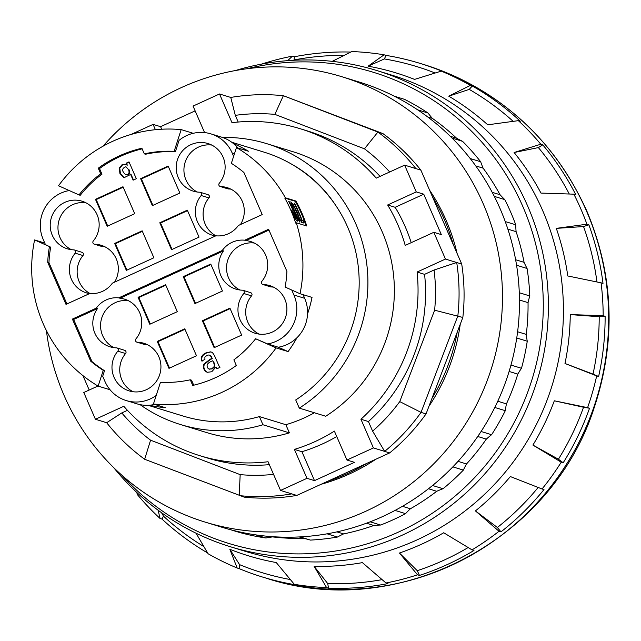 <?xml version="1.0" encoding="UTF-8"?>
<svg xmlns="http://www.w3.org/2000/svg" width="641" height="641" viewBox="0 0 641 641"><rect width="100%" height="100%" fill="white"/><g stroke="black" fill="none" stroke-linecap="round" stroke-linejoin="round"><path stroke-width="0.96" d="M204.575 132.591L193.053 106.086L219.51 93.979L231.986 122.663A171.011 167.75 107.1 0 1 300.172 128.713A171.011 167.75 107.1 0 1 376.251 178.134L404.623 165.146L416.257 191.899L387.645 204.992A164.28 161.147 107.1 0 1 405.216 245.407L433.829 232.314L445.455 259.06L417.083 272.048A171.011 167.75 107.1 0 1 360.931 419.238L368.439 421.538A171.011 167.75 -72.9 0 0 424.582 274.348L434.085 270.005A181.115 177.661 -72.9 0 1 434.63 310.196L399.76 401.603L421.041 412.387C410.512 427.114 398.39 440.111 384.664 451.376L373.407 447.931L360.931 419.238M195.136 110.869L160.587 126.678L153.087 124.378L155.402 129.706M153.087 124.378L131.084 134.442M306.983 478.33L294.403 449.397L301.911 451.697L314.491 480.63L306.983 478.33L280.534 490.437L268.058 461.744A171.011 167.75 107.1 0 1 199.864 455.695A171.011 167.75 107.1 0 1 123.793 406.274L95.421 419.262L83.787 392.508L97.969 386.018M314.491 480.63L354.457 462.337L346.957 460.038L334.378 431.105A164.28 161.147 107.1 0 1 294.403 449.397M346.957 460.038L373.407 447.931M266.648 143.64L293.105 151.757A146.909 144.113 107.1 0 1 393.254 272.417A146.909 144.113 107.1 0 1 325.732 416.241L299.283 408.125A146.909 144.113 -72.9 0 0 366.796 264.3A146.909 144.113 -72.9 0 0 266.648 143.64A146.909 144.113 -72.9 0 0 222.491 137.446M314.411 412.764A138.023 135.387 107.1 0 1 285.846 424.703L289.395 432.867A146.909 144.113 107.1 0 1 206.931 432.651L180.482 424.534A146.909 144.113 -72.9 0 0 262.946 424.759L259.397 416.586A138.023 135.387 107.1 0 1 183.086 416.041L148.087 405.304M84.492 376.844A138.023 135.387 107.1 0 1 34.59 239.934L44.782 243.067M181.179 129.61L174.144 151.356A115.805 113.593 -72.9 0 0 144.321 153.856L141.877 148.231A121.862 119.538 -72.9 0 0 98.273 168.182L100.717 173.815A115.805 113.593 -72.9 0 0 78.987 194.904L58.515 185.754A138.023 135.387 107.1 0 1 131.477 134.33A138.023 135.387 107.1 0 1 181.179 129.61L193.181 133.296A138.023 135.387 107.1 0 1 193.261 133.304M259.397 416.586L285.846 424.703M231.713 142.222L264.044 152.141A138.023 135.387 107.1 0 1 291.615 164.16C309.114 174.352 323.649 187.861 335.243 204.687A138.023 135.387 107.1 0 1 295.733 399.96L299.283 408.125M237.803 147.959A35.007 34.342 -72.9 0 0 233.46 143.592A138.023 135.387 107.1 0 1 248.468 151.228L236.465 147.542A138.023 135.387 107.1 0 1 285.405 197.805L295.91 201.026A138.023 135.387 107.1 0 1 306.775 226.009L296.27 222.788A138.023 135.387 107.1 0 1 300.028 293.722L312.031 297.408A138.023 135.387 107.1 0 1 307.544 313.954A35.007 34.342 -72.9 0 0 304.667 298.313L303.081 294.66M288.097 351.589L278.33 347.222A35.007 34.342 -72.9 0 0 297.015 337.663A138.023 135.387 107.1 0 1 288.097 351.589L276.095 347.911A138.023 135.387 107.1 0 1 153.431 404.046L165.434 407.724A138.023 135.387 107.1 0 1 149.385 405.232A35.007 34.342 -72.9 0 0 154.641 404.415M116.91 347.927L124.658 350.306A2.019 1.979 107.1 0 1 125.58 353.528L117.824 351.148A2.019 1.979 107.1 0 0 116.39 347.847A24.911 24.438 107.1 0 1 109.98 346.797A24.911 24.438 107.1 0 1 97.52 308.537L73.643 319.458L72.393 319.082L90.693 361.163A121.862 119.538 -72.9 0 0 103.257 370.322L98.145 386.122L110.052 389.76M196.05 533.216A137543.16 26710.686 105.9 0 0 208.077 553.744A268.635 263.515 -72.9 0 0 237.178 568.022A137543.16 25275.247 -53.7 0 1 229.839 549.289A252.474 247.666 -72.9 0 0 276.247 562.542A137543.16 24924.42 85.6 0 0 294.331 584.336A268.635 263.515 -72.9 0 0 326.59 587.581A137543.16 26710.686 -74.1 0 1 314.154 566.356A252.474 247.666 -72.9 0 0 362.405 562.63A137543.152 20131.903 65.4 0 0 386.002 582.99A268.635 263.515 -72.9 0 0 417.531 574.817A137543.16 24924.42 -94.4 0 1 399.447 553.023A252.474 247.666 -72.9 0 0 443.708 532.767A137543.16 12911.182 45.5 0 0 472.032 549.874A268.635 263.515 -72.9 0 0 499.018 531.269L500.966 531.862A36774.579 5382.621 -114.6 0 1 497.376 527.487A264.597 259.557 -72.9 0 0 538.16 487.456M500.966 531.862A268.635 263.515 -72.9 0 0 543.985 489.572L542.046 488.979A268.635 263.515 -72.9 0 0 561.236 462.185A137543.16 12911.182 -134.5 0 1 532.911 445.078A252.474 247.666 -72.9 0 0 554.313 400.793A137543.16 5143.344 6.2 0 1 587.589 407.652A268.635 263.515 -72.9 0 0 596.675 375.898A137543.16 4133.184 -154.2 0 1 564.993 363.487A252.474 247.666 -72.9 0 0 570.266 314.595A137543.16 13799.504 -13.6 0 1 603.181 315.701A268.635 263.515 -72.9 0 0 601.066 282.817A137543.16 5143.344 -173.8 0 0 567.782 275.967A252.474 247.666 -72.9 0 0 556.308 228.372A137543.16 20791.236 -33.5 0 1 586.932 224.214A268.635 263.515 -72.9 0 0 580.858 208.982A268.635 263.515 -72.9 0 0 573.871 194.175A137543.16 13799.504 166.4 0 0 540.956 193.069A252.474 247.666 -72.9 0 0 514.106 152.518A137543.16 25275.247 -53.7 0 1 540.804 144.225A268.635 263.515 -72.9 0 0 518.369 120.652A137543.16 20791.236 146.5 0 0 487.745 124.811A252.474 247.666 -72.9 0 0 448.764 96.182A137543.16 26710.686 -74.1 0 1 470.366 85.389A268.635 263.515 -72.9 0 0 441.264 71.119A137543.16 25275.247 126.3 0 0 414.567 79.404A252.474 247.666 -72.9 0 0 368.15 66.159A137543.16 24924.42 -94.4 0 1 384.103 54.806A268.635 263.515 -72.9 0 0 351.845 51.552A137543.16 26710.686 105.9 0 0 332.23 61.352M497.376 527.487A234054.5 34258.061 -114.6 0 1 475.422 510.901A252.474 247.666 -72.9 0 0 510.356 476.559A137543.16 4133.184 25.8 0 0 542.046 488.979M273.563 474.396A181.107 177.661 -72.9 0 1 240.175 474.636L239.197 495.613C256.841 497.416 274.372 496.839 291.783 493.882L296.783 495.421L389.664 452.915A201.306 197.476 107.1 0 0 426.041 413.926L462.842 317.463A201.306 197.476 107.1 0 0 461.712 264.052L420.873 170.137A201.306 197.476 107.1 0 0 382.893 133.584L377.894 132.054C392.116 142.446 404.783 154.625 415.873 168.599L404.623 165.146M364.465 148.824L274.869 114.37L283.346 95.701L377.894 132.054L364.465 148.824A181.107 177.653 -72.9 0 1 389.688 171.98M380.089 176.379A171.011 167.75 -72.9 0 0 307.68 131.02L300.172 128.713M274.869 114.37A181.107 177.661 -72.9 0 0 235.303 115.356L238.212 122.038M127.455 410.336L121.79 412.924L106.67 422.715L95.421 419.262M461.712 264.052L456.713 262.514C459.421 280.181 459.797 297.985 457.842 315.925L421.041 412.387L426.041 413.926M462.842 317.463L434.63 310.196M420.873 170.137L415.873 168.599M121.79 412.924A181.107 177.653 -72.9 0 0 150.579 440.191L144.65 459.26C130.275 448.716 117.615 436.537 106.67 422.715M368.439 421.538L372.613 431.145A181.107 177.661 -72.9 0 0 399.76 401.603M389.664 452.915L384.664 451.376L372.613 431.145M219.51 93.979L230.76 97.432L235.303 115.356M82.953 375.642L89.211 390.032M411.21 242.667A164.28 161.147 -72.9 0 0 395.144 207.291L423.757 194.199L441.328 234.614L433.829 232.314M445.455 259.06L456.713 262.514L434.085 270.005M291.783 493.882L280.534 490.437M417.083 272.048L424.582 274.348M230.76 97.432C248.371 94.467 265.895 93.898 283.346 95.701L382.893 133.584M296.783 495.421A201.306 197.476 107.1 0 1 244.205 497.144L144.65 459.26M301.911 451.697A164.28 161.147 -72.9 0 0 336.733 436.529M160.587 126.678L161.692 129.218M423.757 194.199L416.257 191.899M199.864 455.695L207.364 457.995A171.011 167.75 -72.9 0 0 269.332 464.677M240.175 474.636L150.579 440.191M387.645 204.992L395.144 207.291M289.395 432.867L262.946 424.759M140.067 404.639A146.909 144.113 -72.9 0 0 180.482 424.534M69.244 190.553A35.007 34.342 -72.9 0 0 43.195 239.414L45.455 244.622L49.453 246.585A121.862 119.538 -72.9 0 0 47.706 262.297L48.956 262.674L66.904 303.97M34.59 239.934L49.453 246.585M103.257 370.322L104.507 370.706L102.704 376.283L104.972 381.483A35.007 34.342 -72.9 0 0 126.189 400.545A35.007 34.342 -72.9 0 0 156.204 395.481M174.144 151.356L175.394 151.741L179.071 140.371A35.007 34.342 -72.9 0 1 210.921 133.881L221.674 137.182A35.007 34.342 -72.9 0 1 233.46 143.592M144.321 153.856L145.571 154.241A115.805 113.593 107.1 0 1 175.394 151.741M98.273 168.182L99.523 168.567A121.862 119.538 107.1 0 1 142.142 148.84M100.717 173.815L101.967 174.2L99.523 168.567M78.987 194.904L80.237 195.289A115.805 113.593 107.1 0 1 101.967 174.2M153.431 404.046L160.466 382.3A115.805 113.593 -72.9 0 0 190.289 379.801L191.539 380.185L193.718 385.201M190.289 379.801L192.733 385.433A121.862 119.538 -72.9 0 0 236.337 365.474L233.893 359.849A115.805 113.593 -72.9 0 0 255.623 338.752L267.577 343.921A35.007 34.342 -72.9 0 0 293.915 295.012L291.751 290.02M278.33 347.222L267.577 343.921M255.623 338.752L276.095 347.911M300.028 293.722L285.157 287.08A121.862 119.538 -72.9 0 0 286.912 271.367L268.611 229.278L244.734 240.207A24.911 24.438 -72.9 0 0 222.235 250.503L223.485 250.887L120.019 298.241L118.769 297.857A24.911 24.438 -72.9 0 0 96.27 308.153L72.393 319.082M90.693 361.163L91.943 361.548A121.862 119.538 107.1 0 0 104.507 370.706M47.706 262.297L65.999 304.379L89.876 293.458A24.911 24.438 -72.9 0 0 112.375 283.162L215.849 235.808A24.911 24.438 -72.9 0 0 238.34 225.512L262.217 214.583L243.917 172.493A121.862 119.538 -72.9 0 0 231.353 163.335L236.465 147.55M73.643 319.458L91.943 361.548M48.956 262.674A121.862 119.538 107.1 0 1 50.703 246.969M335.243 204.687C323.825 187.565 309.283 174.056 291.615 164.16M84.484 376.852A141.765 139.065 -72.9 0 0 98.145 386.122M305.997 225.768A137.35 134.73 -72.9 0 0 295.301 201.306L295.91 201.026M285.405 197.805L284.796 198.077A137.35 134.73 -72.9 0 1 295.661 223.068L296.27 222.788M118.769 297.857L222.235 250.503M284.796 198.077L295.301 201.306M291.839 209.944L292.817 209.936A137.35 134.73 107.1 0 0 288.658 201.418L288.811 201.707M291.839 210.216L292.24 209.759L291.839 210.216L293.466 215.047L296.543 220.816L297.648 221.161A137.35 134.73 -72.9 0 0 289.131 201.562M301.607 220.079A137.35 134.73 -72.9 0 0 294.003 203.053L294.467 203.197A137.35 134.73 107.1 0 1 302.071 220.224L303.073 220.528A137.35 134.73 107.1 0 1 303.986 223.1L301.526 222.347A137.35 134.73 -72.9 0 0 300.605 219.775L301.607 220.079L300.845 220.424M290.766 201.899L293.418 204.751L297.264 212.227L299.956 219.783L299.86 222.219L297.865 219.158L291.343 204.134L290.846 201.787M292.705 213.036L293.137 212.836L294.932 217.419L296.262 218.437A137.35 134.73 -72.9 0 0 293.89 212.419L293.306 212.243L293.137 212.836L293.306 212.243M292.2 204.094C292.104 205.008 293.057 207.58 295.044 211.802L297.592 217.547L299.018 219.767L298.97 217.996L294.636 207.636L292.2 204.094L291.447 204.391M295.132 218.958L296.262 218.437M299.018 219.767L298.345 220.119L299.018 219.767M293.017 204.936L293.418 204.751M300.958 220.736L302.071 220.224M303.073 220.528L301.19 221.385M291.863 210.368L292.817 209.936M327.615 481.311A191.883 188.23 -72.9 0 0 366.964 463.299M431.978 398.373A191.883 188.23 -72.9 0 0 457.201 332.246M453.299 244.71A191.883 188.23 -72.9 0 0 432.403 196.651M321.149 484.267A191.883 188.23 -72.9 0 0 375.85 459.236M429.005 406.154A191.883 188.23 -72.9 0 0 460.254 324.242M457.065 253.355A191.883 188.23 -72.9 0 0 429.574 190.137M341.893 76.728L358.896 81.944A232.947 228.517 107.1 0 1 519.122 289.227A232.947 228.517 107.1 0 1 382.701 516.526A232.947 228.517 107.1 0 1 222.259 527.351L205.248 522.135A232.947 228.517 -72.9 0 0 492.04 366.452A232.947 228.517 -72.9 0 0 341.893 76.728A232.947 228.517 -72.9 0 0 181.443 87.553A232.947 228.517 -72.9 0 0 102.993 146.22M230.624 529.746L239.333 532.415A232.883 228.444 -72.9 0 0 265.911 537.999L255.759 534.882M271.648 536.613L272.625 536.918A95.717 93.898 -72.9 0 0 265.911 537.999M300.052 536.902L310.436 540.091A95.717 93.898 -72.9 0 0 303.882 538.384L299.187 536.95M272.625 536.918A230.928 226.529 -72.9 0 0 303.882 538.384M336.966 531.87L343.584 533.905A95.717 93.898 -72.9 0 0 337.511 537.03L327.07 533.833M310.436 540.091A232.883 228.444 -72.9 0 0 337.511 537.03M370.169 521.822L380.642 525.035A232.883 228.444 -72.9 0 0 405.545 513.641L395.056 510.42M380.642 525.035A95.717 93.898 -72.9 0 0 373.863 525.484L366.484 523.216M402.436 506.318L410.392 508.762A95.717 93.898 -72.9 0 0 405.545 513.641M432.563 485.501L443.059 488.722A232.883 228.444 -72.9 0 0 463.363 470.101L452.858 466.88M443.059 488.722A95.717 93.898 -72.9 0 0 436.729 491.278L428.484 488.746M458.035 461.36L466.504 463.964A95.717 93.898 -72.9 0 0 463.363 470.101M481.079 431.489L491.591 434.71A232.883 228.444 -72.9 0 0 505.3 410.689L494.788 407.468M491.591 434.71A95.717 93.898 -72.9 0 0 486.319 439.117L477.737 436.481M497.769 401.226L506.438 403.886A95.717 93.898 -72.9 0 0 505.3 410.689M510.965 365.066L521.478 368.287A232.883 228.444 -72.9 0 0 527.255 341.22L516.742 337.991M521.478 368.287A95.717 93.898 -72.9 0 0 517.792 374.12L509.106 371.451M517.616 331.75L526.269 334.41A95.717 93.898 -72.9 0 0 527.255 341.22M519.29 292.729L529.795 295.95A232.883 228.444 -72.9 0 0 527.078 268.483L516.574 265.254M529.795 295.95A95.717 93.898 -72.9 0 0 528.048 302.632L519.466 299.996M515.636 259.749L524.066 262.337A95.717 93.898 -72.9 0 0 527.078 268.483M505.236 221.562L515.741 224.783A232.883 228.444 -72.9 0 0 504.788 199.599L494.299 196.386M515.741 224.783A95.717 93.898 -72.9 0 0 516.101 231.665L507.864 229.133M492.184 192.316L500.044 194.728A95.717 93.898 -72.9 0 0 504.788 199.599M470.206 158.535L480.67 161.748A232.883 228.444 -72.9 0 0 462.562 141.324L452.121 138.119M480.67 161.748A95.717 93.898 -72.9 0 0 483.114 168.158L475.734 165.891M450.238 136.253L456.552 138.192A95.717 93.898 -72.9 0 0 462.562 141.324M417.684 109.843L428.036 113.024A232.883 228.444 -72.9 0 0 404.535 99.347L394.343 96.222M428.036 113.024A95.717 93.898 -72.9 0 0 432.314 118.329L427.651 116.894M456.552 138.192A230.928 226.529 -72.9 0 0 432.314 118.329M500.044 194.728A230.928 226.529 -72.9 0 0 483.114 168.158M524.066 262.337A230.928 226.529 -72.9 0 0 516.101 231.665M526.269 334.41A230.928 226.529 -72.9 0 0 528.048 302.632M506.438 403.886A230.928 226.529 -72.9 0 0 517.792 374.12M466.504 463.964A230.928 226.529 -72.9 0 0 486.319 439.117M410.392 508.762A230.928 226.529 -72.9 0 0 436.729 491.278M343.584 533.905A230.928 226.529 -72.9 0 0 373.863 525.484M46.424 330.62A232.947 228.517 -72.9 0 0 205.248 522.135M211.706 368.759L209.142 369.056A3.053 2.989 107.1 0 1 207.428 367.277C206.41 364.945 207.716 362.966 211.362 361.348L212.756 360.747L213.397 362.213A9.871 9.679 107.1 0 1 214.27 365.066A3.341 3.277 107.1 0 1 213.757 367.101L211.706 368.759L212.211 368.912L209.27 369.096M209.639 369.208L209.142 369.056M128.609 169.681L125.9 166.708C121.646 168.367 121.574 171.035 125.668 174.713C128.729 174.897 129.706 173.214 128.609 169.681L125.9 166.708M212.756 360.747L213.894 362.373A9.871 9.679 107.1 0 1 214.767 365.218A3.341 3.277 107.1 0 1 214.262 367.253L213.757 367.101M214.767 365.218L214.27 365.066M213.894 362.373L213.397 362.213M214.262 367.253L212.211 368.912M125.668 174.713L126.173 174.865C129.226 175.049 130.211 173.366 129.113 169.833M214.663 347.438L203.157 320.973L230.127 308.625M169.504 368.102L157.998 341.637L184.969 329.29M210.961 264.533L183.983 276.88L195.497 303.345M165.803 285.205L138.825 297.544L150.339 324.009M207.372 372.269L211.738 371.764L215.849 367.125L216.354 367.277A11.442 11.226 -72.9 0 0 217.131 368.671M211.482 352.125A4.455 4.367 -72.9 0 0 210.416 352.005L206.506 353.007C202.404 354.89 200.962 357.59 202.163 361.115M210.416 352.005L206.009 352.854C201.907 354.737 200.457 357.438 201.667 360.963L204.936 359.465L204.872 357.141L206.755 355.539A4.423 4.335 107.1 0 1 208.934 355.034A2.067 2.027 107.1 0 1 209.471 355.122L209.968 355.274A2.067 2.027 107.1 0 1 210.777 355.763A7.988 7.836 107.1 0 1 211.883 357.75L212.291 358.672A110.885 108.778 -72.9 0 0 210.496 359.449L204.495 364.152A5.921 5.809 -72.9 0 0 204.463 369.288A5.352 5.256 -72.9 0 0 207.508 372.301M223.485 250.887A24.911 24.438 107.1 0 0 235.952 289.147A24.911 24.438 107.1 0 0 242.354 290.197A2.019 1.979 107.1 0 1 242.875 290.277L250.623 292.657A2.019 1.979 107.1 0 1 251.544 295.878A24.911 24.438 -72.9 0 0 259.1 334.097M273.507 287.128A24.911 24.438 -72.9 0 0 271.079 286.944A2.019 1.979 107.1 0 1 270.558 286.856L262.81 284.476A2.019 1.979 107.1 0 1 261.889 281.255A24.911 24.438 107.1 0 0 250.559 241.521A24.911 24.438 107.1 0 0 245.984 240.591L244.734 240.207M254.333 243.035A24.911 24.438 -72.9 0 0 227.643 260.542A24.911 24.438 -72.9 0 0 239.926 290.004M125.58 353.528A24.911 24.438 -72.9 0 0 133.128 391.747M147.542 344.778A24.911 24.438 -72.9 0 0 145.114 344.586A2.019 1.979 107.1 0 1 144.594 344.505L136.837 342.126A2.019 1.979 107.1 0 1 135.924 338.905A24.911 24.438 107.1 0 0 124.594 299.171A24.911 24.438 107.1 0 0 120.019 298.241M128.368 300.685A24.911 24.438 -72.9 0 0 101.679 318.192A24.911 24.438 -72.9 0 0 113.962 347.654M126.902 270.125L115.396 243.66L142.366 231.313M172.06 249.453L160.554 222.988L187.525 210.649M152.895 205.368L141.381 178.895L140.635 178.671L152.35 205.617L179.865 193.021L168.15 166.075L140.635 178.671M168.359 166.556L141.381 178.895M123.2 187.22L96.222 199.567L107.736 226.033M133.48 179.993L130.988 174.272L124.025 177.709L119.907 173.471L119.282 167.974L122.119 164.633L124.402 164.248L127.311 165.162L126.533 163.383L129.137 162.189M124.274 177.781L120.404 173.631L119.779 168.126L122.615 164.785L125.828 164.545M211.73 145.058A24.911 24.438 -72.9 0 0 185.041 162.566A24.911 24.438 -72.9 0 0 197.324 192.028M208.942 197.901L201.194 195.521A2.019 1.979 -72.9 0 0 200.272 192.3L208.021 194.68A2.019 1.979 107.1 0 1 208.942 197.901A24.911 24.438 -72.9 0 0 215.905 235.808M230.904 189.151A24.911 24.438 -72.9 0 0 228.476 188.959A2.019 1.979 107.1 0 1 227.956 188.879L220.208 186.499A2.019 1.979 -72.9 0 0 220.72 186.579L228.476 188.959M85.766 202.708A24.911 24.438 -72.9 0 0 59.076 220.216A24.911 24.438 -72.9 0 0 71.359 249.678M82.977 255.551L75.221 253.171A2.019 1.979 -72.9 0 0 74.308 249.95L82.056 252.33A2.019 1.979 107.1 0 1 82.977 255.551A24.911 24.438 -72.9 0 0 89.94 293.458M104.94 246.801A24.911 24.438 -72.9 0 0 102.512 246.609A2.019 1.979 107.1 0 1 101.991 246.529L94.235 244.149A2.019 1.979 -72.9 0 0 94.756 244.229L102.512 246.609M203.157 320.973L202.404 320.74L214.126 347.686L241.641 335.091L229.919 308.145L202.404 320.74M168.968 368.351L196.483 355.755L184.76 328.817L157.245 341.405L168.968 368.351M157.998 341.637L157.245 341.405M183.983 276.88L183.238 276.648L194.952 303.594L222.467 290.998L210.753 264.06L183.238 276.648M149.794 324.258L177.309 311.67L165.594 284.724L138.079 297.312L149.794 324.258M138.825 297.544L138.079 297.312M215.849 367.125A11.442 11.226 -72.9 0 0 216.826 368.807L219.943 367.381A17.251 16.922 107.1 0 1 218.413 364.641L214.455 355.539L212.564 352.718A4.455 4.367 -72.9 0 0 209.919 351.853M209.471 355.122A2.067 2.027 107.1 0 1 210.28 355.603A7.988 7.836 107.1 0 1 211.386 357.598L211.786 358.519A110.885 108.778 -72.9 0 0 210 359.289L203.998 364A5.921 5.809 -72.9 0 0 203.958 369.128A5.352 5.256 -72.9 0 0 207.115 372.189L207.243 372.229M210.777 355.763L210.28 355.603M211.883 357.75L211.386 357.598M212.291 358.672L211.786 358.519M210.496 359.449L210 359.289M204.463 369.288L203.958 369.128M117.824 351.148A24.911 24.438 -72.9 0 0 129.153 390.89A24.911 24.438 -72.9 0 0 159.825 374.24A24.911 24.438 -72.9 0 0 143.768 343.255A24.911 24.438 -72.9 0 0 137.358 342.214A2.019 1.979 107.1 0 1 136.837 342.126M242.875 290.277A2.019 1.979 107.1 0 1 243.796 293.506A24.911 24.438 -72.9 0 0 255.118 333.24A24.911 24.438 -72.9 0 0 285.79 316.59A24.911 24.438 -72.9 0 0 269.733 285.606A24.911 24.438 -72.9 0 0 263.331 284.564A2.019 1.979 107.1 0 1 262.81 284.476M97.52 308.537L96.27 308.153M115.396 243.66L114.643 243.428L142.158 230.832L153.88 257.778L126.365 270.374L114.643 243.428M160.554 222.988L159.801 222.764L171.524 249.702L199.039 237.114L187.316 210.168L159.801 222.764M96.222 199.567L95.477 199.335L107.191 226.281L134.706 213.685L122.992 186.747L95.477 199.335M126.806 165.009L126.037 163.231L129.001 161.869L136.317 178.695L133.12 180.161L130.492 174.12M126.533 163.383L126.037 163.231M200.272 192.3A2.019 1.979 -72.9 0 0 199.752 192.212A24.911 24.438 107.1 0 1 193.35 191.17A24.911 24.438 107.1 0 1 177.293 160.186A24.911 24.438 107.1 0 1 207.956 143.536A24.911 24.438 107.1 0 1 219.286 183.278A2.019 1.979 -72.9 0 0 220.208 186.499M240.503 224.518A24.911 24.438 -72.9 0 0 227.13 187.629A24.911 24.438 -72.9 0 0 220.72 186.579M201.194 195.521A24.911 24.438 -72.9 0 0 212.516 235.263A24.911 24.438 -72.9 0 0 215.488 235.968M74.308 249.95A2.019 1.979 -72.9 0 0 73.787 249.862A24.911 24.438 107.1 0 1 67.377 248.82A24.911 24.438 107.1 0 1 51.328 217.836A24.911 24.438 107.1 0 1 81.992 201.186A24.911 24.438 107.1 0 1 93.322 240.928A2.019 1.979 -72.9 0 0 94.235 244.149M114.539 282.168A24.911 24.438 -72.9 0 0 101.166 245.279A24.911 24.438 -72.9 0 0 94.756 244.229M75.221 253.171A24.911 24.438 -72.9 0 0 86.551 292.913A24.911 24.438 -72.9 0 0 89.524 293.618M233.62 156.332L232.146 152.943A35.007 34.342 -72.9 0 0 210.921 133.881M268.956 230.079L245.984 240.591M297.015 337.663A35.007 34.342 -72.9 0 0 307.544 313.954M126.189 400.545L136.942 403.838A35.007 34.342 -72.9 0 0 149.385 405.232M122.062 475.414A246.416 241.721 -72.9 0 0 433.084 512.72A246.416 241.721 -72.9 0 0 522.808 206.45A246.416 241.721 -72.9 0 0 246.817 68.763M472.032 549.874L473.971 550.467A268.635 263.515 -72.9 0 1 419.47 575.418A36772.559 6663.612 -94.4 0 1 417.259 570.682A233978.773 42399.674 -94.4 0 1 399.447 553.023M293.37 60.286A234054.5 34258.061 -114.6 0 1 294.075 59.925A36774.579 5382.621 -114.6 0 1 294.371 56.745L292.432 56.144A268.635 263.515 -72.9 0 0 261.512 64.124M287.681 60.655A137543.152 20131.903 -114.6 0 1 292.432 56.144M235.455 70.534A249.109 244.365 107.1 0 1 376.676 70.494L391.715 75.109A249.109 244.365 107.1 0 1 542.727 210.713A249.109 244.365 107.1 0 1 501.086 477.072A249.109 244.365 107.1 0 1 245.599 551.412L230.552 546.797A249.109 244.365 107.1 0 1 113.657 467.569M136.605 492.288A137543.16 25275.247 126.3 0 0 137.631 494.908A268.635 263.515 -72.9 0 0 160.066 518.489A137543.16 20791.236 -33.5 0 1 158.135 510.244M499.018 531.269A137543.152 20131.903 -114.6 0 1 475.422 510.901M344.113 55.414A264.597 259.557 -72.9 0 0 294.075 59.925M350.843 52.057A268.635 263.515 -72.9 0 0 294.371 56.745M513.177 121.349A264.597 259.557 -72.9 0 0 469.22 89.387A36772.559 7141.181 -74.1 0 1 472.305 85.99A268.635 263.515 -72.9 0 1 520.308 121.245L518.369 120.652M573.871 194.175L575.81 194.768A268.635 263.515 -72.9 0 0 542.743 144.826L540.804 144.225M586.932 224.214L588.871 224.807A268.635 263.515 -72.9 0 1 603.005 283.418L601.066 282.817M603.181 315.701L605.12 316.293A268.635 263.515 -72.9 0 1 598.622 376.491A36772.559 1105.02 -154.2 0 1 593.013 374.104A233978.773 7031.081 -154.2 0 1 564.993 363.487M596.675 375.898L598.622 376.491M587.589 407.652L589.528 408.245A268.635 263.515 -72.9 0 1 563.183 462.778A36772.559 3451.841 -134.5 0 1 558.415 459.22A233978.773 21963.593 -134.5 0 1 532.911 445.078M561.236 462.185L563.183 462.778M417.531 574.817L419.47 575.418M386.002 582.99L387.949 583.59A268.635 263.515 -72.9 0 1 328.529 588.182A36772.559 7141.181 -74.1 0 1 327.735 583.582A233978.773 45438.343 -74.1 0 1 314.154 566.356M326.59 587.581L328.529 588.182M294.331 584.336L296.27 584.929A268.635 263.515 -72.9 0 1 262.369 576.988L265.919 578.07A268.635 263.515 -72.9 0 0 541.429 497.905A268.635 263.515 -72.9 0 0 586.339 210.665A268.635 263.515 -72.9 0 0 423.493 64.429C499.043 89.211 553.479 138.071 586.811 211.009C613.87 275.542 616.289 341.228 594.063 408.061C551.476 541.204 396.619 621.706 265.919 578.07M237.178 568.022L239.117 568.615A268.635 263.515 -72.9 0 0 262.369 576.988M160.066 518.489L162.013 519.082A268.635 263.515 -72.9 0 0 207.604 552.951M384.103 54.806L386.042 55.398A268.635 263.515 -72.9 0 1 419.951 63.347L423.493 64.429M441.264 71.119L443.203 71.712A268.635 263.515 -72.9 0 0 419.951 63.347M470.366 85.389L472.305 85.99M448.764 96.182A233978.773 45438.343 -74.1 0 1 469.22 89.387M368.15 66.159A233978.773 42399.674 -94.4 0 1 384.368 58.94A36772.559 6663.612 -94.4 0 1 386.042 55.398M435.159 73.01A264.597 259.557 -72.9 0 0 384.368 58.94M570.266 314.595A233978.773 23474.742 -13.6 0 1 599.207 316.726A36772.559 3689.34 -13.6 0 1 605.12 316.293M593.013 374.104A264.597 259.557 -72.9 0 0 599.207 316.726M556.308 228.372A233978.773 35368.593 -33.5 0 1 583.534 226.553A36772.559 5558.6 -33.5 0 1 588.871 224.807M596.947 281.968A264.597 259.557 -72.9 0 0 583.534 226.553M514.106 152.518A233978.773 42996.469 -53.7 0 1 538.384 147.598A36772.559 6757.406 -53.7 0 1 542.743 144.826M569.288 194.015A264.597 259.557 -72.9 0 0 538.384 147.598M239.117 568.615A36772.559 6757.406 -53.7 0 1 239.59 564.649A233978.773 42996.469 -53.7 0 1 229.839 549.289M554.313 400.793A233978.773 8749.49 6.2 0 1 583.526 407.243A36772.559 1375.089 6.2 0 1 589.528 408.245M558.415 459.22A264.597 259.557 -72.9 0 0 583.526 407.243M417.259 570.682A264.597 259.557 -72.9 0 0 468.154 547.534M162.013 519.082A36772.559 5558.6 -33.5 0 1 163.463 516.149A233978.773 35368.593 -33.5 0 1 161.564 512.736M163.463 516.149A264.597 259.557 -72.9 0 0 203.87 546.589M239.59 564.649A264.597 259.557 -72.9 0 0 290.357 579.544M327.735 583.582A264.597 259.557 -72.9 0 0 382.108 579.632M376.676 70.494A249.109 244.365 107.1 0 1 527.687 206.098A249.109 244.365 107.1 0 1 486.038 472.457A249.109 244.365 107.1 0 1 230.552 546.797M298.514 220.44L299.956 219.783M294.94 218.557L295.621 218.244M294.515 217.611L294.932 217.419M206.506 353.007L206.009 352.854M204.495 364.152L203.998 364M137.358 342.214L145.114 344.586M251.544 295.878L243.796 293.506M263.331 284.564L271.079 286.944M232.146 152.943L234.486 153.664M293.915 295.012L304.667 298.313M293.169 212.243L292.52 212.54"/></g></svg>
